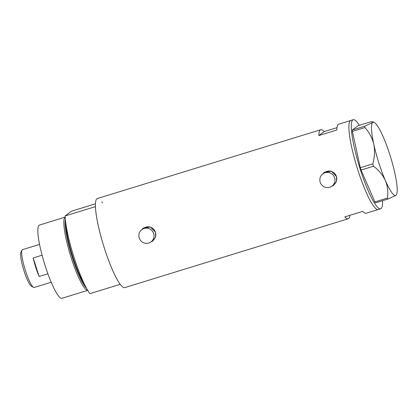 <?xml version="1.0" encoding="UTF-8"?>
<svg xmlns="http://www.w3.org/2000/svg" width="418" height="418" viewBox="0 0 418 418"><rect width="100%" height="100%" fill="white"/><g stroke="black" fill="none" stroke-linecap="round" stroke-linejoin="round"><path stroke-width="0.63" d="M324.373 172.305A7.979 7.848 -126.5 0 0 322.858 173.825L324.624 172.514A7.66 7.534 -126.5 0 1 336.401 176.448A7.66 7.534 -126.5 0 1 333.742 184.829L331.96 186.146A7.66 7.534 -126.5 0 0 334.619 177.765A7.66 7.534 -126.5 0 0 322.848 173.836A7.66 7.534 -126.5 0 0 320.188 182.211A7.66 7.534 -126.5 0 0 331.96 186.146A7.979 7.848 -126.5 0 0 333.862 185.132M153.646 233.526A7.66 7.534 -126.5 0 0 141.874 229.592A7.66 7.534 -126.5 0 0 139.215 237.973A7.66 7.534 -126.5 0 0 150.987 241.907A7.66 7.534 -126.5 0 0 153.646 233.526M150.987 241.907L152.769 240.59A7.66 7.534 -126.5 0 0 155.423 232.209A7.66 7.534 -126.5 0 0 143.651 228.275L141.874 229.592A7.979 7.848 -126.5 0 1 143.4 228.066M331.85 186.229L333.799 185.184L336.521 181.334L336.48 176.521L331.422 171.265L324.305 172.357L322.701 173.945M150.872 241.985L152.826 240.94L155.548 237.095L155.506 232.277L150.443 227.021L143.327 228.118L141.723 229.707M151.002 241.897A7.979 7.848 -126.5 0 0 152.889 240.893M337.028 127.636L324.138 131.607A46.597 7.874 72.9 0 0 320.737 129.716A46.597 7.874 72.9 0 0 318.819 135.542L336.856 129.988A46.597 7.874 -107.1 0 1 338.773 124.162L350.801 120.457A46.597 7.874 72.9 0 0 357.824 169.943A46.597 7.874 72.9 0 0 378.238 209.517A46.597 7.874 -107.1 0 1 357.406 168.626A46.597 7.874 -107.1 0 1 350.378 120.671A46.597 7.874 -107.1 0 1 350.801 120.457L353.205 119.715A46.597 7.874 -107.1 0 1 359.308 125.301M320.737 129.716L97.316 198.555A46.597 7.874 72.9 0 0 104.338 248.041A46.597 7.874 72.9 0 0 124.757 287.615L348.178 218.781A46.597 7.874 72.9 0 0 349.923 215.307M382.543 200.724A46.597 7.874 -107.1 0 1 381.07 208.561A46.597 7.874 -107.1 0 1 380.646 208.775L366.215 213.222A46.597 7.874 -107.1 0 1 362.819 211.33L344.777 216.89A46.597 7.874 72.9 0 0 348.178 218.781M318.819 135.542L324.138 131.607M380.646 208.775A46.597 7.874 -107.1 0 1 359.809 167.884A46.597 7.874 -107.1 0 1 352.782 119.929A46.597 7.874 -107.1 0 1 353.205 119.715M364.909 127.574C369.235 132.287 372.192 137.825 373.781 144.189C374.993 150.579 374.669 157.126 372.809 163.84L373.561 166.197C378.818 170.225 382.768 175.027 385.406 180.613C387.658 186.235 388.322 192.05 387.402 198.064L388.087 199.015L395.987 195.295L396.53 194.605A38.299 6.469 72.9 0 0 394.937 173.554A38.299 6.469 72.9 0 0 383.316 137.13A38.299 6.469 72.9 0 0 374.309 122.49A38.299 6.469 72.9 0 0 372.736 122.448L364.841 126.168L364.909 127.574L352.395 131.43L360.295 167.696L372.809 163.84M373.561 166.197L361.047 170.053L374.894 201.92L387.402 198.064M388.087 199.015L375.578 202.871L374.894 201.92M352.395 131.43L352.327 130.024L358.273 125.619L370.787 121.769L373.044 121.795L372.736 122.448A38.299 6.469 72.9 0 0 373.781 144.189A38.299 6.469 72.9 0 0 385.406 180.613A38.299 6.469 72.9 0 0 395.987 195.295A38.299 6.469 72.9 0 0 396.53 194.605M352.327 130.024L364.841 126.168M361.047 170.053L360.295 167.696M65.36 219.534A37.495 6.333 72.9 0 0 72.272 257.357A37.495 6.333 72.9 0 0 86.536 288.263M87.707 290.322A38.299 6.469 -107.1 0 1 71.17 257.749A38.299 6.469 -107.1 0 1 65.171 217.172M87.723 290.343L61.948 298.285A38.299 6.469 -107.1 0 1 45.165 265.759A38.299 6.469 -107.1 0 1 39.391 225.083L65.171 217.141M120.212 284.324A46.597 7.874 -107.1 0 1 104.338 248.041A46.597 7.874 -107.1 0 1 95.414 206.617L65.114 215.954A46.597 7.874 -107.1 0 0 74.038 257.378A46.597 7.874 -107.1 0 0 89.912 293.661L120.212 284.324M95.414 203.832L71.556 211.184L65.114 215.954M101.856 201.852A46.597 7.874 -107.1 0 1 102.624 202.929M33.497 287.375L31.345 286.194A18 3.041 -107.1 0 1 24.035 271.01A18 3.041 -107.1 0 1 20.9 252.3L22.018 250.116A19.787 3.344 72.9 0 0 25.461 270.681A19.787 3.344 72.9 0 0 33.497 287.375A19.787 3.344 72.9 0 0 34.13 287.485L51.2 282.228M39.548 244.405L22.478 249.666A19.787 3.344 72.9 0 0 22.018 250.116M47.903 273.795L39.13 276.497A19.787 3.344 -107.1 0 1 35.802 267.494A19.787 3.344 -107.1 0 1 33.21 257.948L42.082 255.21M39.13 276.497L33.21 257.948M65.814 223.322A37.024 6.254 72.9 0 0 72.92 257.127A37.024 6.254 72.9 0 0 84.776 284.877M374.309 122.49L373.044 121.795"/></g></svg>
